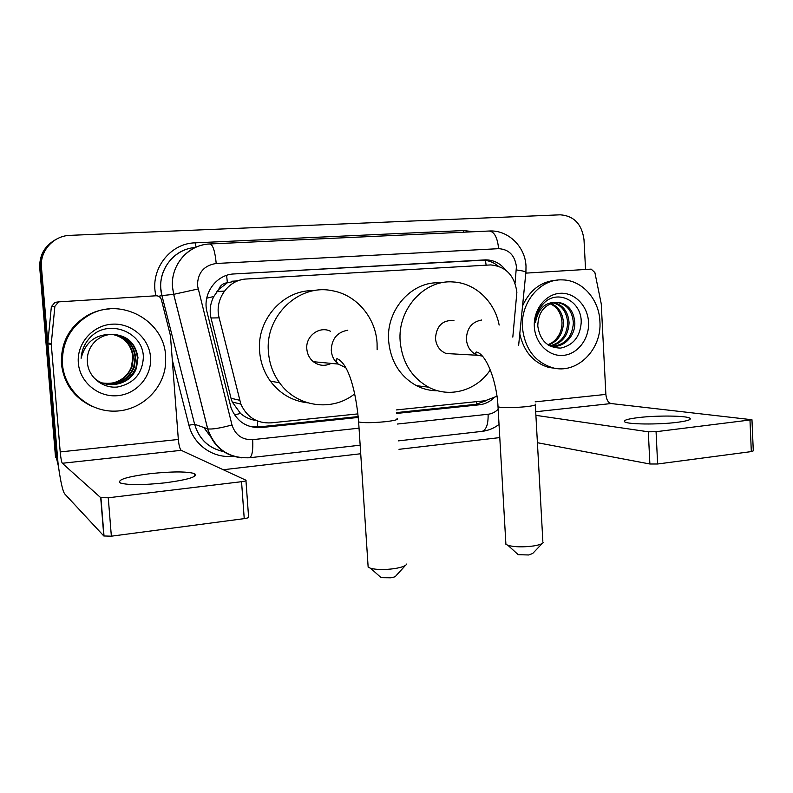 <?xml version="1.0" encoding="UTF-8"?>
<svg xmlns="http://www.w3.org/2000/svg" width="793" height="793" viewBox="0 0 793 793"><rect width="100%" height="100%" fill="white"/><g stroke="black" fill="none" stroke-linecap="round" stroke-linejoin="round"><path stroke-width="1.19" d="M512.813 337.104L516.877 292.23C514.598 275.498 505.875 266.398 490.718 264.921L246.593 278.997C228.364 279.493 214.08 299.526 219.165 317.854L240.844 404.103C246.91 417.257 256.972 423.512 271.008 422.867L357.94 413.887M218.64 289.564L227.383 282.754C223.12 283.21 220.206 285.48 218.64 289.564L213.823 296.503C210.264 303.362 209.322 310.529 211.007 317.993L231.011 398.255L232.24 402.021L240.527 413.45C244.71 417.029 249.408 419.279 254.612 420.231M240.804 279.919L227.908 282.724M396.312 409.931L485.177 400.752L496.993 396.213M57.988 462.706L41.454 267.3L40.602 267.647C40.116 255.187 45.231 245.79 55.946 239.456C45.231 245.79 40.116 255.187 40.602 267.647L56.452 458.017L40.602 267.647L39.749 267.994C39.273 255.614 44.358 246.276 55.004 239.982M58.454 466.393L56.452 458.017L55.52 457.174L39.749 267.994M224.35 291.17L216.915 291.626M224.419 291.081L216.985 291.537M505.746 270.135C500.383 263.296 493.623 259.876 485.455 259.876L234.143 273.942C216.122 274.398 202.027 294.104 207.052 312.155L231.11 408.068C236.869 421.678 246.92 428.18 261.274 427.566L358.287 417.435M234.143 273.942L482.045 260.253C487.992 260.163 493.355 262.096 498.123 266.061M41.454 267.3C39.729 250.935 53.547 235.67 70.091 235.352L560.215 214.814C573.954 215.825 581.884 224.122 584.005 239.684L585.551 269.461M499.778 437.597L398.998 449.314M360.716 453.755L223.249 469.734M396.659 413.431L479.388 404.787C484.652 404.192 489.36 402.031 493.494 398.314M358.208 416.583L259.033 426.912L249.071 426.178M486.555 400.564L476.018 404.311L396.579 412.588M522.438 327.529C520.486 302.192 540.469 278.68 562.326 279.889C582.022 280.018 599.121 299.219 599.904 321.353C602.125 349.584 576.798 374.772 552.374 367.694C534.74 361.965 524.758 348.573 522.438 327.529M522.557 305.929C529.972 289.653 541.609 281.049 557.449 280.127M537.803 326.23C540.053 340.633 547.695 347.909 560.73 348.077C573.23 345.282 580.05 336.797 581.2 322.622C582.042 300.993 557.32 288.682 543.621 303.432C538.705 308.655 535.969 315.079 535.424 322.701C538.001 309.042 544.781 302.262 555.764 302.361C544.216 304.661 538.229 312.511 537.783 325.933L537.803 326.23M588.545 322.255C589.496 338.67 577.81 354.164 563.337 355.373C548.885 356.83 535.146 343.379 534.323 326.577C533.293 309.795 545.475 294.163 560.027 293.311C574.568 292.211 587.801 305.82 588.545 322.255M552.632 346.283C565.399 344.677 572.318 336.876 573.389 322.87C572.368 311.034 566.906 304.215 557.013 302.411L555.903 302.351M549.41 345.758L550.55 346.016C563.189 348.742 575.212 336.42 574.836 322.87C573.815 311.005 568.353 304.165 558.431 302.361L555.764 302.361M549.866 345.867C560.968 343.022 566.896 335.36 567.669 322.87C566.817 311.986 561.94 305.305 553.028 302.827M550.55 346.006C562.068 343.448 568.254 335.736 569.087 322.87C568.175 311.609 563.06 304.869 553.742 302.658M550.203 303.798C557.499 307.149 561.444 313.513 562.039 322.87C561.821 331.504 558.401 338.155 551.769 342.834L547.894 344.846M548.33 345.124C557.856 341.416 562.891 334.002 563.436 322.87C562.782 313.126 558.609 306.673 550.907 303.511M556.686 368.517L548.806 367.456C533.511 362.778 523.836 351.616 519.772 333.942M676.449 422.421C687.055 421.083 691.555 419.685 689.96 418.238C686.877 415.631 657.189 415.314 638.672 417.564C627.719 418.892 623.06 420.32 624.686 421.846C627.461 424.364 657.566 424.78 676.449 422.421M525.809 273.129L591.172 269.124L594.879 272.524L601.253 303.878L605.872 394.399C606.417 399.642 608.152 402.695 611.076 403.548L751.962 419.745L656.069 431.709L657.625 463.994L751.318 451.604L749.99 420.379M751.972 419.923L753.291 450.86L751.318 451.604M657.625 463.994L649.883 463.994L648.317 431.798L535.899 415.354M537.416 442.712L649.883 463.994M648.317 431.798L656.069 431.709M62.449 364.185C61.685 342.447 70.696 326.012 89.46 314.871C121.17 296.651 164.29 320.848 165.608 355.968L165.608 363.69C163.804 389.145 141.104 410.724 114.916 411.141C88.737 411.854 64.481 390.562 62.449 364.185M92.057 406.343C74.076 397.818 63.876 383.683 61.438 363.918C60.684 342.318 69.635 325.992 88.291 314.93C95.031 311.352 102.198 309.339 109.791 308.874M87.408 362.114C88.082 377.022 102.713 388.679 117.473 387.004C133.749 383.624 142.373 373.781 143.345 357.484C143.632 332.634 110.068 318.776 91.671 335.974C85.218 342.07 81.699 349.515 81.114 358.317C85.218 342.447 95.13 334.477 110.842 334.378C104.904 334.933 99.73 337.233 95.329 341.258C89.569 346.908 86.913 353.747 87.379 361.767L87.408 362.114M150.531 357.167C152.127 376.041 136.911 394.042 117.651 395.677C98.421 397.59 79.776 382.295 78.329 362.916C76.594 343.567 92.583 325.348 111.982 324.198C131.351 322.761 149.223 338.274 150.531 357.167M103.992 383.554C119.039 386.498 129.695 381.175 135.97 367.585L137.397 357.524C135.415 343.993 127.643 336.262 114.083 334.309M92.474 376.179C104.587 390.612 130.895 385.666 136.545 367.704L137.972 357.613C135.464 342.407 126.424 334.666 110.842 334.378M103.011 383.227C117.552 385.567 127.782 380.204 133.7 367.149L135.117 357.187C133.274 344.231 125.909 336.599 113.042 334.289M103.259 383.316C117.919 385.794 128.258 380.452 134.265 367.258L135.682 357.266C133.799 344.172 126.345 336.51 113.3 334.289M102.307 382.96C116.442 384.873 126.355 379.5 132.034 366.832L131.479 366.723C129.249 372.462 125.631 376.824 120.625 379.807C114.896 383.178 108.75 384.218 102.188 382.91M131.479 366.723L132.877 356.85C131.162 344.459 124.214 336.946 112.011 334.309M132.034 366.832L133.432 356.939C131.688 344.41 124.63 336.856 112.269 334.299M542.303 543.383L532.678 553.494L528.693 554.971L518.235 554.694L517.175 553.732M505.805 542.64L505.904 544.285L507.986 545.366C514.548 547.101 523.063 547.299 533.52 545.961C539.181 545.029 542.402 543.869 543.185 542.452M453.933 320.461C442.544 319.906 436.388 325.913 435.476 338.502C436.259 345.926 439.828 350.932 446.162 353.519L453.933 353.956M490.262 369.925C476.771 390.533 449.671 398.463 428.567 387.162C411.696 377.646 402.229 362.381 400.168 341.357C397.382 309.022 424.542 279.265 453.348 281.981C475.404 283.081 494.832 301.707 499.144 325.061M437.855 390.78C430.411 390.85 423.284 389.145 416.494 385.685C399.94 376.378 390.652 361.459 388.629 340.94C385.884 309.359 412.499 280.286 440.759 282.932M405.481 565.379L395.915 575.877C395.538 576.66 393.873 577.304 390.929 577.8L381.116 577.671L379.827 576.521M368.011 565.062L368.15 567.164L370.638 568.313C376.804 569.83 384.803 569.919 394.636 568.591C401.833 567.391 405.857 565.865 406.71 564.031M330.631 331.345C319.728 325.526 305.464 335.954 306.812 348.93C307.278 354.184 309.448 358.446 313.344 361.707C318.974 365.86 324.912 366.425 331.157 363.392M354.689 393.863C332.257 411.993 296.721 407.265 279.493 382.682C273.01 373.632 269.323 363.422 268.43 352.033C264.862 315.753 299.139 283.527 332.168 290.704C356.503 294.778 375.753 317.706 377.071 343.23L377.141 349.713M307.535 402.794C292.409 401.05 280.048 393.863 270.443 381.235C264.099 372.413 260.481 362.441 259.608 351.339C256.585 319.232 283.914 289.286 313.949 290.694M314.434 361.816L314.167 362.332M165.281 482.818C188.665 479.636 198.419 476.563 194.523 473.609C186.91 471.379 172.19 471.389 150.373 473.639C126.711 476.712 116.72 479.834 120.397 483.006C128.119 485.207 143.087 485.147 165.281 482.818M51.287 343.468L51.277 344.37L47.828 343.865L47.838 342.982L51.287 343.468L54.886 306.286L58.652 301.865L156.122 295.779C158.778 295.809 160.523 297.097 161.366 299.625L170.436 335.598L178.336 439.471C178.921 445.507 179.882 449.125 181.23 450.325L245.919 480.211C246.564 480.717 245.106 481.212 241.548 481.698L108.264 497.776L111.357 536.187L244.234 518.632L241.548 481.698M47.828 343.865L56.571 448.888C58.285 470.051 62.151 491.452 64.877 494.089L103.814 535.979L100.721 497.677L62.32 463.271C61.497 461.962 60.793 458.176 60.209 451.921L51.277 344.37M47.838 342.982L51.357 306.693L55.024 302.371L56.115 302.192M245.959 480.677L248.576 516.897C249.22 517.512 247.773 518.087 244.234 518.632M111.357 536.187L103.814 535.979M100.721 497.677L108.264 497.776M206.725 298.178L213.823 296.503M486.119 265.159L485.375 259.876M476.444 404.261L476.563 401.635M257.705 427.714L257.566 421.043M234.5 414.878L240.527 413.45M227.383 282.754L226.62 275.369M231.011 398.255L239.615 400.247M211.007 317.993L219.165 317.854M231.744 281.247L237.761 280.9M481.41 260.273L484.82 259.906M515.044 283.17L516.421 266.636C514.806 255.277 508.868 249.289 498.619 248.675L216.221 263.484C204.019 265.387 197.754 272.693 197.437 285.411L231.982 424.969C235.343 435.109 242.242 440.006 252.67 439.659L359.041 428.18M526.007 266.18C525.273 246.603 507.986 229.692 489.103 231.021C494.277 231.536 497.449 237.414 498.619 248.675M241.627 457.829C224.33 455.658 213.01 445.993 207.667 428.844L173.677 294.332L172.507 287.215C170.723 267.677 184.521 248.734 203.038 244.898M195.356 247.515C175.312 248.665 158.828 268.153 160.82 288.791L161.941 295.601L173.717 294.332L198.012 289.009M155.963 295.789C149.411 270.284 169.682 243.243 195.118 242.846L463.459 230.555L463.707 232.2M463.459 230.555L473.798 231.734M233.142 456.203C213.545 458.731 193.661 445.051 188.922 425.207L172.279 359.893M57.403 458.86L56.452 458.017M216.221 263.484C215.012 251.153 212.901 244.641 209.887 243.966C188.437 244.462 170.356 265.14 172.537 287.205L173.717 294.332L207.716 428.854L194.632 424.275C199.122 439.193 208.767 448.293 223.557 451.594C208.728 448.362 199.073 439.253 194.622 424.275L161.941 295.601L194.622 424.275L188.922 425.207M397.402 424.037L488.111 414.253C491.928 413.797 495.278 412.122 498.153 409.247M158.65 296.285L161.931 295.601C156.261 275.102 169.91 252.382 190.062 248.318M195.118 242.846L196.129 247.158M252.67 439.659C253.205 450.196 252.184 456.223 249.597 457.749C228.83 458.602 214.863 448.967 207.716 428.854C211.88 429.519 219.968 428.22 231.982 424.969M360.161 445.2L249.141 457.799M488.111 414.253C488.329 424.047 486.357 429.747 482.194 431.352L481.5 431.442M516.352 269.917C523.638 270.968 526.8 271.85 525.868 272.544L518.642 345.351M203.93 427.536L210.918 437.042M476.018 404.311L479.388 404.787M259.033 426.912L261.274 427.566M535.701 411.755L611.076 403.548M535.136 401.853L605.872 394.399M535.285 404.152C536.633 404.975 533.451 405.838 525.769 406.72C512.258 407.909 503.01 407.959 498.024 406.878L497.974 406.105M481.599 320.025C471.815 321.869 466.74 328.322 466.383 339.394C467.206 347.255 470.933 352.548 477.555 355.274L482.471 356.107M397.055 418.506C398.8 419.517 394.864 420.587 385.239 421.717C372.254 422.907 363.382 422.986 358.634 421.955L358.565 420.964M347.79 330.205C337.114 332.168 331.603 338.928 331.276 350.496C331.752 356.077 334.041 360.597 338.135 364.056L345.689 367.595M62.32 463.271L181.23 450.325M60.209 451.921L178.336 439.471M54.886 306.286L51.357 306.693M232.24 402.021L240.844 404.103M231.754 281.237L237.781 280.891M482.045 260.253L485.455 259.876M398.473 440.858L482.194 431.352C488.389 430.569 493.999 428.26 499.025 424.424M489.103 231.021L210.175 243.957M526.007 266.27L525.918 272.029M203.841 427.506L211.107 437.409M558.431 302.361L557.013 302.411M552.374 367.694L548.806 367.456M690.009 419.388L689.96 418.238M89.46 314.871L88.291 314.93M136.545 367.704L135.97 367.585M134.265 367.258L133.7 367.149M518.235 554.694L507.986 545.366M446.162 353.519L477.555 355.274C475.76 354.253 475.294 353.153 476.177 351.983C485.97 353.301 496.894 381.136 498.024 406.878L505.904 544.285M428.567 387.162L416.494 385.685M535.325 404.916L542.848 541.242M381.116 577.671L370.638 568.313M313.344 361.707L338.135 364.056C335.974 361.261 335.608 359.467 337.045 358.664C349.079 363.61 356.245 393.368 358.634 421.955L368.15 567.164M279.493 382.682L270.443 381.235M194.721 476.226L194.523 473.609M100.929 497.796L104.032 536.118M58.652 301.865L55.024 302.371"/></g></svg>
